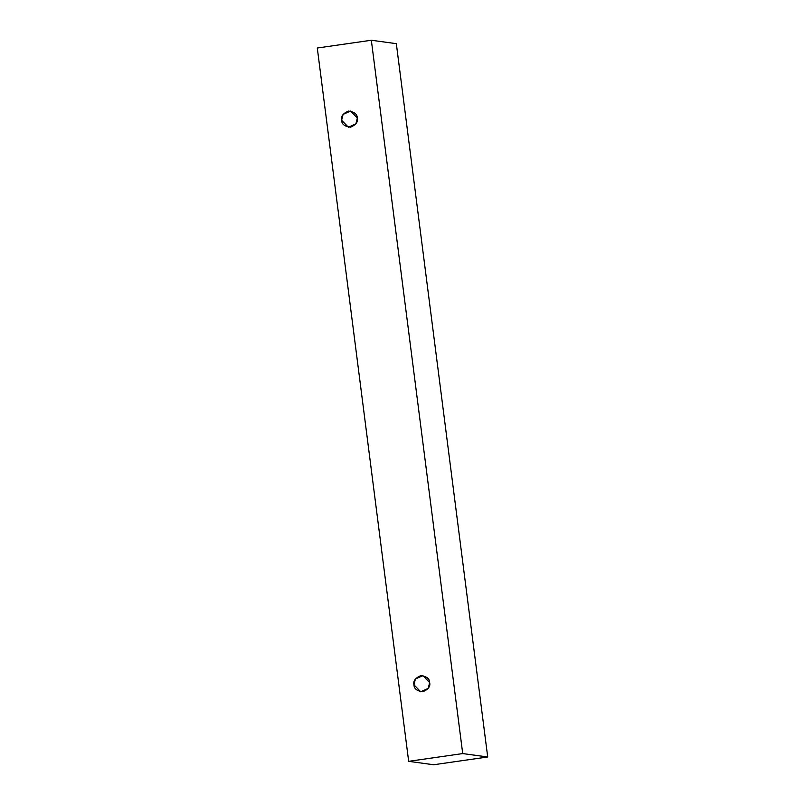 <?xml version="1.0" encoding="UTF-8"?>
<svg xmlns="http://www.w3.org/2000/svg" width="805" height="805" viewBox="0 0 805 805"><rect width="100%" height="100%" fill="white"/><g stroke="black" fill="none" stroke-linecap="round" stroke-linejoin="round"><path stroke-width="1.21" d="M408.668 761.339L317.291 48.018L371.336 40.25L396.332 43.661L371.336 40.25L462.714 753.571L487.709 756.982L396.332 43.661L487.709 756.982L462.714 753.571L408.668 761.339L433.664 764.75L408.668 761.339L462.714 753.571L371.336 40.25L317.291 48.018L408.668 761.339M433.664 764.75L487.709 756.982L433.664 764.75M429.649 682.58C430.584 686.323 428.31 689.392 422.836 691.767C416.96 691.022 414.001 688.708 413.961 684.834C413.025 681.08 415.289 678.021 420.774 675.637C426.65 676.391 429.608 678.696 429.649 682.58L422.907 675.626L415.38 678.997L413.961 684.834L420.703 691.777L428.22 688.416L429.649 682.58M357.329 118.013C358.265 121.756 355.991 124.825 350.517 127.2C344.641 126.455 341.682 124.141 341.632 120.267C340.696 116.514 342.97 113.455 348.444 111.07C354.321 111.825 357.289 114.139 357.329 118.013L350.588 111.07L343.061 114.431L341.632 120.267L348.384 127.21L355.901 123.849L357.329 118.013"/></g></svg>
